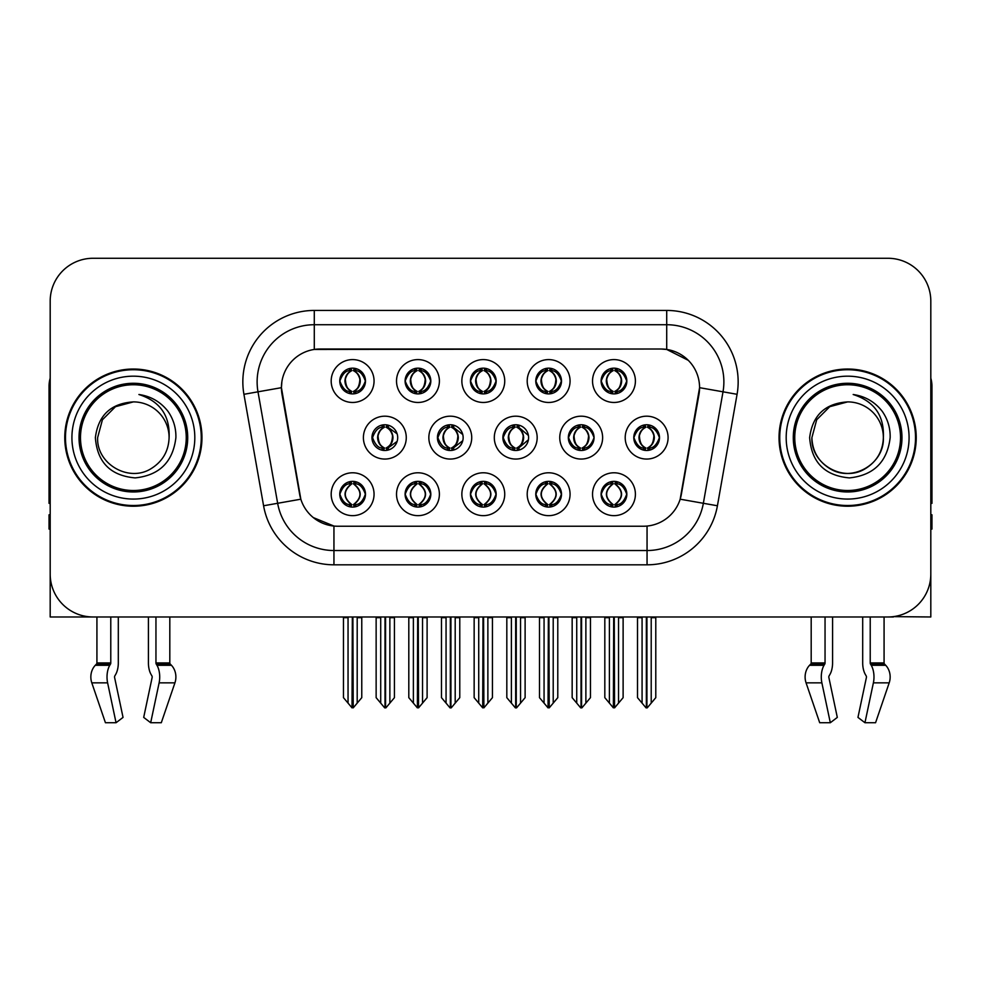 <?xml version="1.0" encoding="UTF-8"?>
<svg xmlns="http://www.w3.org/2000/svg" width="981" height="981" viewBox="0 0 981 981"><rect width="100%" height="100%" fill="white"/><g stroke="black" fill="none" stroke-linecap="round" stroke-linejoin="round"><path stroke-width="1.47" d="M568.33 437.624A12.863 12.863 0 0 0 581.193 450.487A12.863 12.863 0 0 0 594.057 437.624A12.863 12.863 0 0 0 581.193 424.761A12.863 12.863 0 0 0 568.33 437.624L568.563 437.624C571.101 430.622 574.437 427.164 578.582 427.238L577.699 425.251M559.759 437.624A21.435 21.435 0 0 0 581.193 459.059A21.435 21.435 0 0 0 602.628 437.624A21.435 21.435 0 0 0 581.193 416.189A21.435 21.435 0 0 0 559.759 437.624M339.757 494.216A12.863 12.863 0 0 0 352.62 507.079A12.863 12.863 0 0 0 365.484 494.216A12.863 12.863 0 0 0 352.62 481.352A12.863 12.863 0 0 0 339.757 494.216L339.88 494.216C342.308 501.144 345.655 504.602 349.898 504.614L351.419 504.614C342.921 497.686 342.921 490.745 351.419 483.817L351.848 483.829C343.117 490.758 343.117 497.686 351.848 504.614L351.848 504.614C342.81 497.674 342.81 490.745 351.86 483.829L349.898 483.817C345.729 483.743 342.394 487.201 339.88 494.216M331.186 494.216A21.435 21.435 0 0 0 352.62 515.65A21.435 21.435 0 0 0 374.055 494.216A21.435 21.435 0 0 0 352.62 472.781A21.435 21.435 0 0 0 331.186 494.216M633.787 437.624A12.863 12.863 0 0 0 646.638 450.487A12.863 12.863 0 0 0 659.502 437.624A12.863 12.863 0 0 0 646.638 424.761A12.863 12.863 0 0 0 633.787 437.624L633.898 437.624C636.436 430.622 639.784 427.164 643.916 427.238L643.046 425.276M625.204 437.624A21.435 21.435 0 0 0 646.638 459.059A21.435 21.435 0 0 0 668.086 437.624A21.435 21.435 0 0 0 646.638 416.189A21.435 21.435 0 0 0 625.204 437.624M339.757 381.033A12.863 12.863 0 0 0 352.62 393.896A12.863 12.863 0 0 0 365.484 381.033A12.863 12.863 0 0 0 352.62 368.169A12.863 12.863 0 0 0 339.757 381.033L339.88 381.033C342.418 374.031 345.753 370.573 349.898 370.646L349.028 368.684M331.186 381.033A21.435 21.435 0 0 0 352.62 402.468A21.435 21.435 0 0 0 374.055 381.033A21.435 21.435 0 0 0 352.62 359.598A21.435 21.435 0 0 0 331.186 381.033M601.108 494.216A12.863 12.863 0 0 0 613.971 507.079A12.863 12.863 0 0 0 626.834 494.216A12.863 12.863 0 0 0 613.971 481.352A12.863 12.863 0 0 0 601.108 494.216L601.23 494.216C603.671 501.144 607.006 504.602 611.261 504.614L612.782 504.614C604.271 497.686 604.271 490.745 612.782 483.817L613.199 483.829C604.468 490.758 604.468 497.686 613.199 504.614L613.199 504.614C604.173 497.674 604.173 490.745 613.211 483.829L611.261 483.817C607.092 483.743 603.744 487.201 601.23 494.216M592.536 494.216A21.435 21.435 0 0 0 613.971 515.65A21.435 21.435 0 0 0 635.406 494.216A21.435 21.435 0 0 0 613.971 472.781A21.435 21.435 0 0 0 592.536 494.216M437.428 437.624A12.863 12.863 0 0 0 450.279 450.487A12.863 12.863 0 0 0 463.142 437.624A12.863 12.863 0 0 0 450.279 424.761A12.863 12.863 0 0 0 437.428 437.624L437.882 437.624C440.42 430.622 443.768 427.164 447.9 427.238L446.993 425.19M428.844 437.624A21.435 21.435 0 0 0 450.279 459.059A21.435 21.435 0 0 0 471.726 437.624A21.435 21.435 0 0 0 450.279 416.189A21.435 21.435 0 0 0 428.844 437.624M470.439 381.033A12.863 12.863 0 0 0 483.302 393.896A12.863 12.863 0 0 0 496.165 381.033A12.863 12.863 0 0 0 483.302 368.169A12.863 12.863 0 0 0 470.439 381.033L470.561 381.033C473.1 374.031 476.435 370.573 480.58 370.646L479.697 368.684M461.855 381.033A21.435 21.435 0 0 0 483.302 402.468A21.435 21.435 0 0 0 504.737 381.033A21.435 21.435 0 0 0 483.302 359.598A21.435 21.435 0 0 0 461.855 381.033M371.971 437.624A12.863 12.863 0 0 0 384.834 450.487A12.863 12.863 0 0 0 397.697 437.624A12.863 12.863 0 0 0 384.834 424.761A12.863 12.863 0 0 0 371.971 437.624L372.547 437.624C375.085 430.622 378.421 427.164 382.565 427.238L381.646 425.165M363.399 437.624A21.435 21.435 0 0 0 384.834 459.059A21.435 21.435 0 0 0 406.269 437.624A21.435 21.435 0 0 0 384.834 416.189A21.435 21.435 0 0 0 363.399 437.624M535.773 494.216A12.863 12.863 0 0 0 548.637 507.079A12.863 12.863 0 0 0 561.5 494.216A12.863 12.863 0 0 0 548.637 481.352A12.863 12.863 0 0 0 535.773 494.216L535.896 494.216C538.324 501.144 541.671 504.602 545.914 504.614L547.435 504.614C538.937 497.686 538.937 490.745 547.435 483.817L547.864 483.829C539.133 490.758 539.133 497.686 547.864 504.614L547.864 504.614C538.827 497.674 538.827 490.745 547.876 483.829L545.914 483.817C541.745 483.743 538.41 487.201 535.896 494.216M527.202 494.216A21.435 21.435 0 0 0 548.637 515.65A21.435 21.435 0 0 0 570.071 494.216A21.435 21.435 0 0 0 548.637 472.781A21.435 21.435 0 0 0 527.202 494.216M535.773 381.033A12.863 12.863 0 0 0 548.637 393.896A12.863 12.863 0 0 0 561.5 381.033A12.863 12.863 0 0 0 548.637 368.169A12.863 12.863 0 0 0 535.773 381.033L535.896 381.033C538.434 374.031 541.77 370.573 545.914 370.646L545.044 368.684M527.202 381.033A21.435 21.435 0 0 0 548.637 402.468A21.435 21.435 0 0 0 570.071 381.033A21.435 21.435 0 0 0 548.637 359.598A21.435 21.435 0 0 0 527.202 381.033M405.092 381.033A12.863 12.863 0 0 0 417.955 393.896A12.863 12.863 0 0 0 430.818 381.033A12.863 12.863 0 0 0 417.955 368.169A12.863 12.863 0 0 0 405.092 381.033L405.214 381.033C407.753 374.031 411.1 370.573 415.233 370.646L414.362 368.684M396.52 381.033A21.435 21.435 0 0 0 417.955 402.468A21.435 21.435 0 0 0 439.39 381.033A21.435 21.435 0 0 0 417.955 359.598A21.435 21.435 0 0 0 396.52 381.033M601.108 381.033A12.863 12.863 0 0 0 613.971 393.896A12.863 12.863 0 0 0 626.834 381.033A12.863 12.863 0 0 0 613.971 368.169A12.863 12.863 0 0 0 601.108 381.033L601.23 381.033C603.769 374.031 607.116 370.573 611.249 370.646L610.378 368.684M592.536 381.033A21.435 21.435 0 0 0 613.971 402.468A21.435 21.435 0 0 0 635.406 381.033A21.435 21.435 0 0 0 613.971 359.598A21.435 21.435 0 0 0 592.536 381.033M502.873 437.624A12.863 12.863 0 0 0 515.736 450.487A12.863 12.863 0 0 0 528.6 437.624A12.863 12.863 0 0 0 515.736 424.761A12.863 12.863 0 0 0 502.873 437.624L503.228 437.624C505.767 430.622 509.102 427.164 513.247 427.238L512.34 425.214M494.301 437.624A21.435 21.435 0 0 0 515.736 459.059A21.435 21.435 0 0 0 537.171 437.624A21.435 21.435 0 0 0 515.736 416.189A21.435 21.435 0 0 0 494.301 437.624M405.092 494.216A12.863 12.863 0 0 0 417.955 507.079A12.863 12.863 0 0 0 430.818 494.216A12.863 12.863 0 0 0 417.955 481.352A12.863 12.863 0 0 0 405.092 494.216L405.214 494.216C407.655 501.144 410.99 504.602 415.245 504.614L416.766 504.614C408.255 497.686 408.255 490.745 416.766 483.817L417.183 483.829C408.452 490.758 408.452 497.686 417.183 504.614L417.183 504.614C408.157 497.674 408.157 490.745 417.195 483.829L415.245 483.817C411.076 483.743 407.728 487.201 405.214 494.216M396.52 494.216A21.435 21.435 0 0 0 417.955 515.65A21.435 21.435 0 0 0 439.39 494.216A21.435 21.435 0 0 0 417.955 472.781A21.435 21.435 0 0 0 396.52 494.216M470.439 494.216A12.863 12.863 0 0 0 483.302 507.079A12.863 12.863 0 0 0 496.165 494.216A12.863 12.863 0 0 0 483.302 481.352A12.863 12.863 0 0 0 470.439 494.216L470.549 494.216C472.989 501.144 476.337 504.602 480.58 504.614L482.1 504.614C473.59 497.686 473.59 490.745 482.1 483.817L482.529 483.829C473.798 490.758 473.798 497.686 482.529 504.614L482.529 504.614C473.492 497.674 473.492 490.745 482.542 483.829L480.58 483.817C476.41 483.743 473.063 487.201 470.549 494.216M461.855 494.216A21.435 21.435 0 0 0 483.302 515.65A21.435 21.435 0 0 0 504.737 494.216A21.435 21.435 0 0 0 483.302 472.781A21.435 21.435 0 0 0 461.855 494.216M281.424 387.605A38.59 38.59 0 0 0 282.013 394.301L299.646 494.338A38.59 38.59 0 0 0 337.648 526.233L643.352 526.233A38.59 38.59 0 0 0 681.354 494.338L698.987 394.301A38.59 38.59 0 0 0 660.998 349.015L320.002 349.015A38.59 38.59 0 0 0 281.424 387.605L281.854 381.891M893.36 616.632L930.81 616.975L930.81 301.142A42.87 42.87 0 0 0 887.928 258.273L93.072 258.273A42.87 42.87 0 0 0 50.19 301.142L50.19 616.975L96.923 616.975L96.923 662.935L110.779 662.935A1.435 0.748 -90 0 1 110.534 664.002L109.774 665.29A15.721 8.277 90 0 0 107.616 682.862L116.052 722.727L123.042 717.405L114.605 677.528A1.435 0.748 -90 0 1 114.802 675.934L115.562 674.634A15.721 8.277 90 0 0 118.309 662.935L118.309 616.975L148.425 616.975L148.425 662.935A15.721 8.277 -90 0 0 151.172 674.634L151.932 675.934L151.172 674.634M152.129 677.528A1.435 0.748 90 0 0 151.932 675.934A1.435 0.748 90 0 1 152.129 677.528L143.692 717.405L150.682 722.727L159.118 682.862A15.721 8.277 -90 0 0 156.96 665.29L156.2 664.002A1.435 0.748 90 0 1 155.954 662.935L169.811 662.935L169.811 616.975L179.094 616.975M801.906 616.975L811.189 616.975L811.189 662.935A1.435 1.214 90 0 1 810.784 664.002A1.435 1.214 90 0 0 811.189 662.935L825.046 662.935A1.435 0.748 -90 0 1 824.8 664.002L824.04 665.29A15.721 8.277 90 0 0 821.882 682.862L830.318 722.727L837.308 717.405L828.871 677.528A1.435 0.748 -90 0 1 829.068 675.934L829.828 674.634A15.721 8.277 90 0 0 832.575 662.935L832.575 616.975L862.691 616.975L862.691 662.935A15.721 8.277 -90 0 0 865.438 674.634L866.198 675.934L865.438 674.634M866.395 677.528A1.435 0.748 90 0 0 866.198 675.934A1.435 0.748 90 0 1 866.395 677.528L857.958 717.405L864.948 722.727L873.384 682.862A15.721 8.277 -90 0 0 871.226 665.29L870.466 664.002A1.435 0.748 90 0 1 870.221 662.935L884.077 662.935L884.077 616.975L893.36 616.975M64.771 437.624A68.596 68.596 0 0 0 133.367 506.221A68.596 68.596 0 0 0 201.963 437.624A68.596 68.596 0 0 0 133.367 369.028A68.596 68.596 0 0 0 64.771 437.624M779.037 437.624A68.596 68.596 0 0 0 847.633 506.221A68.596 68.596 0 0 0 916.229 437.624A68.596 68.596 0 0 0 847.633 369.028A68.596 68.596 0 0 0 779.037 437.624M314.288 310.437L666.712 310.437A71.454 71.454 0 0 1 737.074 394.301L717.418 505.767A71.454 71.454 0 0 1 647.055 564.811L333.945 564.811A71.454 71.454 0 0 1 263.582 505.767L243.926 394.301A71.454 71.454 0 0 1 314.288 310.437L314.288 324.723L666.712 324.723A57.168 57.168 0 0 1 723.009 391.811L703.352 503.29A57.168 57.168 0 0 1 647.055 550.525L333.945 550.525A57.168 57.168 0 0 1 277.648 503.29L257.991 391.811A57.168 57.168 0 0 1 314.288 324.723L314.288 349.444L660.998 349.015L666.712 349.444L688.27 360.321M643.352 526.233L337.648 526.233M333.945 564.811L333.945 526.049L313.356 517.612M723.009 391.811L699.576 387.679L680.164 499.194L703.352 503.29L723.009 391.811L737.074 394.301M263.582 505.767L300.836 499.194L281.424 387.679L257.991 391.811A57.168 57.168 0 0 1 257.132 381.891M681.354 494.338L681.121 495.552M299.879 495.552L299.646 494.338M887.928 258.273L93.072 258.273M50.19 301.142L50.19 574.106A42.87 42.87 0 0 0 93.072 616.975L887.928 616.975A42.87 42.87 0 0 0 930.81 574.106L930.81 301.142M609.397 703.119L609.397 617.687L608.87 616.975L609.397 617.687L604.823 617.687L604.823 616.975L604.823 697.663L613.383 707.865L613.689 616.975M623.119 616.975L623.119 697.663L614.56 707.865L614.265 616.975M623.119 697.663L623.119 617.687L618.545 617.687L618.545 703.119M619.072 616.975L618.545 617.687M616.191 481.548L615.173 483.817C623.683 490.745 623.683 497.686 615.173 504.614L614.744 504.614C623.475 497.686 623.475 490.758 614.744 483.829L614.744 483.829C623.781 490.745 623.781 497.674 614.731 504.614L616.693 504.614C620.863 504.7 624.21 501.23 626.712 494.191C624.272 487.275 620.924 483.817 616.693 483.817L617.564 481.867M615.173 483.817L616.693 483.817M659.502 437.624L659.391 437.624C656.914 430.708 653.567 427.25 649.361 427.238L647.84 427.238C651.924 429.42 654.094 432.879 654.327 437.624C654.094 442.37 651.924 445.828 647.84 448.01L649.361 448.01L650.244 449.972M644.431 424.957L645.449 427.238L643.916 427.238M647.423 448.01C651.605 445.828 653.824 442.37 654.069 437.624C653.824 432.879 651.605 429.42 647.423 427.238L647.423 427.238C650.452 428.464 652.623 431.284 653.886 435.687C653.53 442.639 651.372 446.747 647.411 448.01L648.478 450.353M659.391 437.624C656.816 444.675 653.469 448.145 649.361 448.01M645.449 427.238L645.449 427.238C641.366 429.42 639.195 432.879 638.962 437.624C639.195 442.37 641.366 445.828 645.449 448.01L643.916 448.01C639.906 448.268 636.571 444.81 633.898 437.624M645.449 448.01L645.866 448.01C641.672 445.828 639.465 442.37 639.207 437.624C639.465 432.879 641.672 429.42 645.866 427.238C642.825 428.464 640.667 431.284 639.404 435.687C639.759 442.639 641.917 446.747 645.878 448.01L644.431 450.291M655.786 617.687L655.786 697.663L651.212 703.119L651.212 617.687L655.786 617.687L655.786 616.975M637.503 616.975L637.503 697.663L646.062 707.865L647.227 707.865L651.212 703.119M651.212 617.687L651.74 616.975M646.933 616.975L646.933 707.865M641.537 616.975L642.077 617.687L637.503 617.687M642.077 617.687L642.077 703.119M646.356 707.865L646.356 616.975M614.756 391.419C618.937 389.236 621.157 385.778 621.402 381.033C621.157 376.287 618.937 372.829 614.756 370.646L615.173 370.646C619.256 372.829 621.414 376.287 621.66 381.033C621.414 385.778 619.256 389.236 615.173 391.419L616.693 391.419L617.576 393.381M614.756 370.646L616.693 370.646L617.576 368.684M611.764 393.7L612.769 391.419C608.686 389.236 606.528 385.778 606.295 381.033C606.528 376.287 608.686 372.829 612.769 370.646L613.199 370.646C609.005 372.829 606.785 376.287 606.54 381.033C606.785 385.778 609.005 389.236 613.199 391.419L613.199 391.419C609.25 390.144 607.08 386.048 606.724 379.095C607.999 374.693 610.157 371.873 613.211 370.646L611.249 370.646M626.834 381.033L626.712 381.033C624.137 388.084 620.801 391.554 616.693 391.419M626.712 381.033C624.235 374.117 620.899 370.659 616.693 370.646M612.769 391.419L611.249 391.419C607.239 391.677 603.891 388.218 601.23 381.033M110.779 616.975L110.779 662.935M155.954 662.935L155.954 616.975M114.802 675.934A1.435 0.748 -90 0 0 114.605 677.528M150.682 722.727L161.301 722.727L174.925 682.862A15.721 13.366 90 0 0 171.442 665.29L170.216 664.002A1.435 1.214 -90 0 1 169.811 662.935M96.923 662.935A1.435 1.214 90 0 1 96.518 664.002L95.292 665.29A15.721 13.366 -90 0 0 91.809 682.862L105.433 722.727L116.052 722.727M50.19 529.09L49.05 529.09L49.05 514.792L50.19 514.792M50.19 503.29A28.584 28.584 0 0 0 49.05 503.363L49.05 386.171A28.584 28.584 0 0 1 50.19 378.175M544.063 703.119L544.063 617.687L543.535 616.975L544.063 617.687L539.489 617.687L539.489 616.975L539.489 697.663L548.048 707.865L548.354 616.975M557.784 616.975L557.784 697.663L549.225 707.865L548.919 616.975M557.784 697.663L557.784 617.687L553.21 617.687L553.21 703.119M553.738 616.975L553.21 617.687M550.844 481.548L549.826 483.817C558.336 490.745 558.336 497.686 549.826 504.614L549.409 504.614C558.14 497.686 558.14 490.758 549.409 483.829L549.409 483.829C558.447 490.745 558.447 497.674 549.397 504.614L551.359 504.614C555.528 504.7 558.863 501.23 561.377 494.191C558.925 487.275 555.589 483.817 551.359 483.817L552.229 481.867M549.826 483.817L551.359 483.817M478.728 703.119L478.728 617.687L478.201 616.975L478.728 617.687L474.154 617.687L474.154 616.975L474.154 697.663L482.713 707.865L483.008 616.975M492.437 616.975L492.437 697.663L483.878 707.865L483.584 616.975M492.437 697.663L492.437 617.687L487.876 617.687L487.876 703.119M488.403 616.975L487.876 617.687M485.509 481.548L484.491 483.817C493.002 490.745 493.002 497.686 484.491 504.614L484.074 504.614C492.805 497.686 492.805 490.758 484.074 483.829L484.074 483.829C493.1 490.745 493.1 497.674 484.062 504.614L486.012 504.614C490.181 504.7 493.529 501.23 496.043 494.191C493.59 487.275 490.242 483.817 486.012 483.817L486.895 481.867M484.491 483.817L486.012 483.817M413.381 703.119L413.381 617.687L412.854 616.975L413.381 617.687L408.807 617.687L408.807 616.975L408.807 697.663L417.379 707.865L417.673 616.975M427.103 616.975L427.103 697.663L418.544 707.865L418.249 616.975M427.103 697.663L427.103 617.687L422.529 617.687L422.529 703.119M423.056 616.975L422.529 617.687M420.175 481.548L419.157 483.817C427.667 490.745 427.667 497.686 419.157 504.614L418.728 504.614C427.458 497.686 427.458 490.758 418.728 483.829L418.728 483.829C427.765 490.745 427.765 497.674 418.715 504.614L420.677 504.614C424.847 504.7 428.194 501.23 430.708 494.191C428.256 487.275 424.908 483.817 420.677 483.817L421.548 481.867M419.157 483.817L420.677 483.817M348.047 703.119L348.047 617.687L347.519 616.975L348.047 617.687L343.473 617.687L343.473 616.975L343.473 697.663L352.032 707.865L352.338 616.975M361.768 616.975L361.768 697.663L353.209 707.865L352.902 616.975M361.768 697.663L361.768 617.687L357.194 617.687L357.194 703.119M357.722 616.975L357.194 617.687M354.828 481.548L353.81 483.817C362.32 490.745 362.32 497.686 353.81 504.614L353.393 504.614C362.124 497.686 362.124 490.758 353.393 483.829L353.393 483.829C362.43 490.745 362.43 497.674 353.381 504.614L355.343 504.614C359.512 504.7 362.847 501.23 365.361 494.191C362.909 487.275 359.573 483.817 355.343 483.817L356.213 481.867M353.81 483.817L355.343 483.817M584.026 448.01C588.134 448.145 591.469 444.675 594.045 437.624C591.568 430.708 588.232 427.25 584.026 427.238L582.506 427.238C586.589 429.42 588.747 432.879 588.992 437.624C588.747 442.37 586.589 445.828 582.506 448.01L584.026 448.01L584.884 449.948M579.084 424.932L580.102 427.238L578.582 427.238M582.089 448.01C586.27 445.828 588.49 442.37 588.735 437.624C588.49 432.879 586.27 429.42 582.089 427.238L582.089 427.238C585.117 428.464 587.276 431.284 588.551 435.687C588.195 442.639 586.037 446.747 582.076 448.01L583.131 450.34M580.102 427.238L580.102 427.238C576.019 429.42 573.86 432.879 573.615 437.624C573.86 442.37 576.019 445.828 580.102 448.01L578.582 448.01C574.572 448.268 571.224 444.81 568.563 437.624M579.084 450.316L580.531 448.01C576.337 445.828 574.118 442.37 573.873 437.624C574.118 432.879 576.337 429.42 580.531 427.238M590.452 617.687L590.452 697.663L585.878 703.119L585.878 617.687L590.452 617.687L590.452 616.975M572.156 616.975L572.156 697.663L580.715 707.865L581.892 707.865L585.878 703.119M585.878 617.687L586.405 616.975M581.586 616.975L581.586 707.865M576.203 616.975L576.73 617.687L572.156 617.687M576.73 617.687L576.73 703.119M581.022 707.865L581.022 616.975M528.416 435.466L518.691 427.238L517.171 427.238C521.254 429.42 523.413 432.879 523.658 437.624C523.413 442.37 521.254 445.828 517.171 448.01L518.691 448.01L519.538 449.911M513.737 424.92L514.767 427.238L513.247 427.238M516.742 448.01C520.936 445.828 523.155 442.37 523.4 437.624C523.155 432.879 520.936 429.42 516.742 427.238L516.742 427.238C519.783 428.464 521.941 431.284 523.216 435.687C522.861 442.639 520.69 446.747 516.729 448.01L517.784 450.316M528.428 439.758L518.691 448.01M514.767 427.238L514.767 427.238C510.684 429.42 508.526 432.879 508.281 437.624C508.526 442.37 510.684 445.828 514.767 448.01L513.247 448.01C509.225 448.268 505.889 444.81 503.228 437.624M514.767 448.01L515.184 448.01C511.003 445.828 508.783 442.37 508.538 437.624C508.783 432.879 511.003 429.42 515.184 427.238C512.156 428.464 509.997 431.284 508.722 435.687C509.078 442.639 511.236 446.747 515.197 448.01L513.737 450.328M525.117 617.687L525.117 697.663L520.543 703.119L520.543 617.687L525.117 617.687L525.117 616.975M506.821 616.975L506.821 697.663L515.381 707.865L516.558 707.865L520.543 703.119M520.543 617.687L521.07 616.975M516.251 616.975L516.251 707.865M510.868 616.975L511.395 617.687L506.821 617.687M511.395 617.687L511.395 703.119M515.675 707.865L515.675 616.975M462.774 434.534L453.357 427.238L451.824 427.238C455.907 429.42 458.078 432.879 458.311 437.624C458.078 442.37 455.907 445.828 451.824 448.01L453.357 448.01L454.178 449.874M448.391 424.908L449.433 427.238L447.9 427.238M451.407 448.01C455.589 445.828 457.808 442.37 458.053 437.624C457.808 432.879 455.589 429.42 451.407 427.238L451.407 427.238C454.448 428.464 456.606 431.284 457.869 435.687C457.514 442.639 455.356 446.747 451.395 448.01L452.437 450.304M462.774 440.69L453.357 448.01M449.433 427.238L449.433 427.238C445.349 429.42 443.179 432.879 442.946 437.624C443.179 442.37 445.349 445.828 449.433 448.01L447.9 448.01C443.89 448.268 440.555 444.81 437.882 437.624M449.433 448.01L449.85 448.01C445.656 445.828 443.449 442.37 443.191 437.624C443.449 432.879 445.656 429.42 449.85 427.238C446.809 428.464 444.651 431.284 443.387 435.687C443.743 442.639 445.901 446.747 449.862 448.01L448.391 450.34M459.77 617.687L459.77 697.663L455.196 703.119L455.196 617.687L459.77 617.687L459.77 616.975M441.487 616.975L441.487 697.663L450.046 707.865L451.211 707.865L455.196 703.119M455.196 617.687L455.736 616.975M450.917 616.975L450.917 707.865M445.521 616.975L446.061 617.687L441.487 617.687M446.061 617.687L446.061 703.119M450.34 707.865L450.34 616.975M397.121 433.823L388.01 427.238L386.489 427.238C390.573 429.42 392.731 432.879 392.976 437.624C392.731 442.37 390.573 445.828 386.489 448.01L388.01 448.01L388.832 449.85M383.044 424.883L384.086 427.238L382.565 427.238M386.073 448.01C390.254 445.828 392.474 442.37 392.719 437.624C392.474 432.879 390.254 429.42 386.073 427.238L386.073 427.238C389.101 428.464 391.26 431.284 392.535 435.687C392.179 442.639 390.021 446.747 386.06 448.01L387.09 450.279M397.121 441.401L388.01 448.01M384.086 427.238L384.086 427.238C380.003 429.42 377.844 432.879 377.599 437.624C377.844 442.37 380.003 445.828 384.086 448.01L382.565 448.01C378.556 448.268 375.208 444.81 372.547 437.624M383.044 450.365L384.515 448.01C380.321 445.828 378.102 442.37 377.857 437.624C378.102 432.879 380.321 429.42 384.515 427.238M394.436 617.687L394.436 697.663L389.862 703.119L389.862 617.687L394.436 617.687L394.436 616.975M376.14 616.975L376.14 697.663L384.699 707.865L385.876 707.865L389.862 703.119M389.862 617.687L390.389 616.975M385.57 616.975L385.57 707.865M380.187 616.975L380.714 617.687L376.14 617.687M380.714 617.687L380.714 703.119M385.006 707.865L385.006 616.975M550.476 368.304L549.397 370.646C552.45 371.873 554.608 374.693 555.884 379.095C555.528 386.048 553.37 390.144 549.397 391.419C553.603 389.236 555.822 385.778 556.068 381.033C555.822 376.287 553.603 372.829 549.409 370.646L549.838 370.646C553.922 372.829 556.08 376.287 556.325 381.033C556.08 385.778 553.922 389.236 549.838 391.419L551.359 391.419L552.229 393.381M549.409 370.646L551.359 370.646L552.229 368.684M546.417 393.7L547.435 391.419C543.351 389.236 541.193 385.778 540.948 381.033C541.193 376.287 543.351 372.829 547.435 370.646L547.864 370.646C543.67 372.829 541.451 376.287 541.205 381.033C541.451 385.778 543.67 389.236 547.864 391.419L547.864 391.419C543.903 390.144 541.745 386.048 541.389 379.095C542.665 374.693 544.823 371.873 547.864 370.646L545.914 370.646M561.5 381.033L561.377 381.033C558.802 388.084 555.467 391.554 551.359 391.419M561.377 381.033C558.9 374.117 555.565 370.659 551.359 370.646M547.435 391.419L545.914 391.419C541.892 391.677 538.557 388.218 535.896 381.033M485.129 368.304L484.062 370.646C487.116 371.873 489.274 374.693 490.549 379.095C490.181 386.048 488.023 390.144 484.062 391.419C488.268 389.236 490.475 385.778 490.733 381.033C490.475 376.287 488.268 372.829 484.074 370.646L484.491 370.646C488.575 372.829 490.745 376.287 490.978 381.033C490.745 385.778 488.575 389.236 484.491 391.419L486.024 391.419L486.895 393.381M484.074 370.646L486.024 370.646L486.895 368.684M481.082 393.7L482.1 391.419C478.017 389.236 475.859 385.778 475.613 381.033C475.859 376.287 478.017 372.829 482.1 370.646L482.517 370.646C478.336 372.829 476.116 376.287 475.871 381.033C476.116 385.778 478.336 389.236 482.517 391.419L482.517 391.419C478.569 390.144 476.41 386.048 476.055 379.095C477.318 374.693 479.488 371.873 482.529 370.646L480.58 370.646M496.165 381.033L496.043 381.033C493.468 388.084 490.12 391.554 486.024 391.419M496.043 381.033C493.566 374.117 490.218 370.659 486.024 370.646M482.1 391.419L480.58 391.419C476.558 391.677 473.222 388.218 470.561 381.033M418.74 391.419C422.921 389.236 425.141 385.778 425.386 381.033C425.141 376.287 422.921 372.829 418.74 370.646L419.157 370.646C423.24 372.829 425.398 376.287 425.644 381.033C425.398 385.778 423.24 389.236 419.157 391.419L420.677 391.419L421.56 393.381M418.74 370.646L420.677 370.646L421.56 368.684M415.748 393.7L416.753 391.419C412.682 389.236 410.512 385.778 410.279 381.033C410.512 376.287 412.682 372.829 416.753 370.646L417.183 370.646C412.989 372.829 410.769 376.287 410.524 381.033C410.769 385.778 412.989 389.236 417.183 391.419L417.183 391.419C413.234 390.144 411.064 386.048 410.708 379.095C411.983 374.693 414.141 371.873 417.195 370.646L415.233 370.646M430.818 381.033L430.708 381.033C428.121 388.084 424.785 391.554 420.677 391.419M430.708 381.033C428.219 374.117 424.883 370.659 420.677 370.646M416.753 391.419L415.233 391.419C411.223 391.677 407.875 388.218 405.214 381.033M354.46 368.304L353.381 370.646C356.434 371.873 358.592 374.693 359.868 379.095C359.512 386.048 357.354 390.144 353.381 391.419C357.587 389.236 359.806 385.778 360.052 381.033C359.806 376.287 357.587 372.829 353.393 370.646L353.822 370.646C357.906 372.829 360.064 376.287 360.309 381.033C360.064 385.778 357.906 389.236 353.822 391.419L355.343 391.419L356.213 393.381M353.393 370.646L355.343 370.646L356.213 368.684M350.401 393.7L351.419 391.419C347.335 389.236 345.177 385.778 344.932 381.033C345.177 376.287 347.335 372.829 351.419 370.646L351.848 370.646C347.654 372.829 345.435 376.287 345.189 381.033C345.435 385.778 347.654 389.236 351.848 391.419L351.848 391.419C347.887 390.144 345.729 386.048 345.373 379.095C346.649 374.693 348.807 371.873 351.86 370.646L349.898 370.646M365.484 381.033L365.361 381.033C362.786 388.084 359.451 391.554 355.343 391.419M365.361 381.033C362.884 374.117 359.549 370.659 355.343 370.646M351.419 391.419L349.898 391.419C345.876 391.677 342.541 388.218 339.88 381.033M186.243 437.624A52.876 52.876 0 0 1 133.367 490.5A52.876 52.876 0 0 1 80.491 437.624A52.876 52.876 0 0 1 133.367 384.748A52.876 52.876 0 0 1 186.243 437.624M95.378 437.624C97.217 462.272 110.473 475.699 135.145 477.906C159.412 475.344 172.999 461.916 175.893 437.624C176.114 428.072 173.502 419.341 168.058 411.444C160.602 401.867 150.878 396.226 138.91 394.509C160.013 401.278 170.081 415.637 169.1 437.624C168.609 451.101 162.662 461.413 151.233 468.562C128.965 482.824 96.42 464.038 97.634 437.624L102.429 419.758L115.5 406.686L133.367 401.891C110.902 403.363 98.235 415.282 95.378 437.624M65.482 437.624A67.885 67.885 0 0 1 133.367 369.739A67.885 67.885 0 0 1 201.252 437.624A67.885 67.885 0 0 1 133.367 505.509A67.885 67.885 0 0 1 65.482 437.624M169.1 437.624C168.609 451.101 162.662 461.413 151.233 468.562C128.965 482.824 96.42 464.038 97.634 437.624L102.429 419.758L115.5 406.686L133.367 401.891L115.5 406.686L102.429 419.758L97.634 437.624L102.429 419.758L115.5 406.686L133.367 401.891A35.733 35.733 0 0 1 169.1 437.624M825.046 616.975L825.046 662.935M870.221 662.935L870.221 616.975M829.068 675.934A1.435 0.748 -90 0 0 828.871 677.528M864.948 722.727L875.567 722.727L889.191 682.862A15.721 13.366 90 0 0 885.708 665.29L884.482 664.002L885.708 665.29L871.226 665.29M819.699 722.727L806.075 682.862L819.699 722.727L830.318 722.727M821.882 682.862L806.075 682.862A15.721 13.366 -90 0 1 809.558 665.29L810.784 664.002L824.8 664.002M884.077 662.935A1.435 1.214 -90 0 0 884.482 664.002L870.466 664.002M930.81 514.792L931.95 514.792L931.95 529.09L930.81 529.09M930.81 378.175A28.584 28.584 0 0 1 931.95 386.171L931.95 503.363A28.584 28.584 0 0 0 930.81 503.29M900.509 437.624A52.876 52.876 0 0 1 847.633 490.5A52.876 52.876 0 0 1 794.757 437.624A52.876 52.876 0 0 1 847.633 384.748A52.876 52.876 0 0 1 900.509 437.624M809.644 437.624C811.483 462.272 824.739 475.699 849.411 477.906C873.679 475.344 887.265 461.916 890.159 437.624C890.38 428.072 887.768 419.341 882.324 411.444C874.868 401.867 865.144 396.226 853.176 394.509C874.279 401.278 884.347 415.637 883.366 437.624C882.875 451.101 876.928 461.413 865.5 468.562C843.231 482.824 810.686 464.038 811.9 437.624L816.695 419.758L829.767 406.686L847.633 401.891C825.168 403.363 812.501 415.282 809.644 437.624M779.748 437.624A67.885 67.885 0 0 1 847.633 369.739A67.885 67.885 0 0 1 915.518 437.624A67.885 67.885 0 0 1 847.633 505.509A67.885 67.885 0 0 1 779.748 437.624M883.366 437.624C884.58 464.038 852.035 482.824 829.767 468.562C818.338 461.413 812.391 451.101 811.9 437.624L816.695 419.758L829.767 406.686L847.633 401.891L829.767 406.686L816.695 419.758L811.9 437.624L816.695 419.758L829.767 406.686L847.633 401.891A35.733 35.733 0 0 1 883.366 437.624C882.875 451.101 876.928 461.413 865.5 468.562C843.231 482.824 810.686 464.038 811.9 437.624M666.712 310.437L666.712 349.444M647.055 526.049L647.055 564.811M243.926 394.301L257.991 391.811M703.352 503.29L717.418 505.767M611.764 481.548L612.782 483.817M616.191 506.883L615.173 504.614M611.764 506.883L612.782 504.614M611.261 483.817L610.378 481.867M616.693 504.614L617.564 506.564M611.261 504.614L610.378 506.564M649.361 427.238L650.244 425.276M648.858 424.957L647.84 427.238M648.858 450.291L647.84 448.01M643.916 448.01L643.046 449.972M616.191 393.7L615.173 391.419M616.191 368.365L615.173 370.646M611.764 368.365L612.769 370.646M611.249 391.419L610.378 393.381M159.118 682.862L174.925 682.862M91.809 682.862L107.616 682.862M156.96 665.29L171.442 665.29M95.292 665.29L109.774 665.29M156.2 664.002L170.216 664.002M96.518 664.002L110.534 664.002M546.429 481.548L547.435 483.817M550.844 506.883L549.826 504.614M546.429 506.883L547.435 504.614M545.914 483.817L545.044 481.867M551.359 504.614L552.229 506.564M545.914 504.614L545.044 506.564M481.082 481.548L482.1 483.817M485.509 506.883L484.491 504.614M481.082 506.883L482.1 504.614M480.58 483.817L479.709 481.867M486.012 504.614L486.895 506.564M480.58 504.614L479.709 506.564M415.748 481.548L416.766 483.817M420.175 506.883L419.157 504.614M415.748 506.883L416.766 504.614M415.245 483.817L414.362 481.867M420.677 504.614L421.548 506.564M415.245 504.614L414.362 506.564M350.413 481.548L351.419 483.817M354.828 506.883L353.81 504.614M350.413 506.883L351.419 504.614M349.898 483.817L349.028 481.867M355.343 504.614L356.213 506.564M349.898 504.614L349.028 506.564M584.026 427.238L584.884 425.3M583.511 424.969L582.506 427.238M583.511 450.279L582.506 448.01M578.582 448.01L577.699 449.997M518.691 427.238L519.538 425.337M518.164 424.994L517.171 427.238M518.164 450.254L517.171 448.01M513.247 448.01L512.34 450.034M453.357 427.238L454.178 425.362M452.817 425.018L451.824 427.238M452.817 450.23L451.824 448.01M447.9 448.01L446.993 450.058M388.01 427.238L388.832 425.398M387.47 425.031L386.489 427.238M387.47 450.218L386.489 448.01M382.565 448.01L381.646 450.083M550.856 393.7L549.838 391.419M550.856 368.365L549.838 370.646M546.417 368.365L547.435 370.646M545.914 391.419L545.044 393.381M485.509 393.7L484.491 391.419M485.509 368.365L484.491 370.646M481.082 368.365L482.1 370.646M480.58 391.419L479.697 393.381M420.175 393.7L419.157 391.419M420.175 368.365L419.157 370.646M415.748 368.365L416.753 370.646M415.233 391.419L414.362 393.381M354.84 393.7L353.822 391.419M354.84 368.365L353.822 370.646M350.401 368.365L351.419 370.646M349.898 391.419L349.028 393.381M187.714 437.624A54.347 54.347 0 0 1 133.367 491.971A54.347 54.347 0 0 1 79.02 437.624A54.347 54.347 0 0 1 133.367 383.277A54.347 54.347 0 0 1 187.714 437.624M71.92 437.624A61.447 61.447 0 0 1 133.367 376.177A61.447 61.447 0 0 1 194.814 437.624A61.447 61.447 0 0 1 133.367 499.071A61.447 61.447 0 0 1 71.92 437.624M873.384 682.862L889.191 682.862M809.558 665.29L824.04 665.29M901.98 437.624A54.347 54.347 0 0 1 847.633 491.971A54.347 54.347 0 0 1 793.286 437.624A54.347 54.347 0 0 1 847.633 383.277A54.347 54.347 0 0 1 901.98 437.624M786.186 437.624A61.447 61.447 0 0 1 847.633 376.177A61.447 61.447 0 0 1 909.08 437.624A61.447 61.447 0 0 1 847.633 499.071A61.447 61.447 0 0 1 786.186 437.624M615.81 481.487L614.731 483.817M612.144 481.487L613.211 483.817M615.81 506.944L614.731 504.614M612.144 506.944L613.211 504.614M648.478 424.896L647.411 427.238M644.811 424.896L645.878 427.238M644.811 450.353L645.878 448.01M615.81 368.304L614.744 370.646C617.785 371.873 619.943 374.693 621.218 379.095C620.863 386.048 618.704 390.144 614.744 391.419L615.81 393.761M612.132 368.304L613.211 370.646M612.132 393.761L613.211 391.419M550.464 481.487L549.397 483.817M546.797 481.487L547.876 483.817M550.464 506.944L549.397 504.614M546.797 506.944L547.876 504.614M485.129 481.487L484.062 483.817M481.463 481.487L482.542 483.817M485.129 506.944L484.062 504.614M481.463 506.944L482.542 504.614M419.794 481.487L418.715 483.817M416.128 481.487L417.195 483.817M419.794 506.944L418.715 504.614M416.128 506.944L417.195 504.614M354.448 481.487L353.381 483.817M350.781 481.487L351.86 483.817M354.448 506.944L353.381 504.614M350.781 506.944L351.86 504.614M583.131 424.908L582.076 427.238M579.464 424.883L580.544 427.238C577.49 428.464 575.332 431.284 574.057 435.687C574.412 442.639 576.57 446.747 580.544 448.01L579.464 450.365M517.784 424.92L516.729 427.238M514.118 424.859L515.197 427.238M514.118 450.377L515.197 448.01M452.437 424.945L451.395 427.238M448.771 424.847L449.862 427.238M448.771 450.402L449.862 448.01M387.09 424.957L386.06 427.238M383.424 424.834L384.527 427.238C381.474 428.464 379.316 431.284 378.041 435.687C378.396 442.639 380.554 446.747 384.527 448.01L383.424 450.414M549.397 391.419L550.476 393.761M546.797 368.304L547.864 370.646M546.797 393.761L547.864 391.419M484.062 391.419L485.129 393.761M481.463 368.304L482.529 370.646M481.463 393.761L482.529 391.419M419.794 368.304L418.728 370.646C421.769 371.873 423.927 374.693 425.202 379.095C424.847 386.048 422.688 390.144 418.728 391.419L419.794 393.761M416.116 368.304L417.195 370.646M416.116 393.761L417.195 391.419M353.381 391.419L354.46 393.761M350.781 368.304L351.86 370.646M350.781 393.761L351.86 391.419"/></g></svg>
